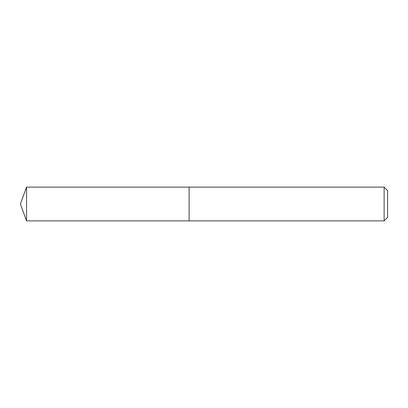 <?xml version="1.0" encoding="UTF-8"?>
<svg xmlns="http://www.w3.org/2000/svg" width="408" height="408" viewBox="0 0 408 408"><rect width="100%" height="100%" fill="white"/><g stroke="black" fill="none" stroke-linecap="round" stroke-linejoin="round"><path stroke-width="0.31" stroke-dasharray="2.04 1.53" d="M189.113 187.129L189.113 220.871L189.113 187.129M384.127 187.129L384.127 220.871M387.6 190.602L387.6 217.398M26.54 187.129L26.54 220.871"/><path stroke-width="0.61" d="M384.127 220.871L384.127 187.129L387.6 190.602L387.6 217.398L384.127 220.871L189.113 220.871L189.113 187.129L26.54 187.129L26.54 220.871L20.4 204L26.54 187.129M384.127 187.129L189.113 187.129L189.113 220.871L26.54 220.871"/></g></svg>
